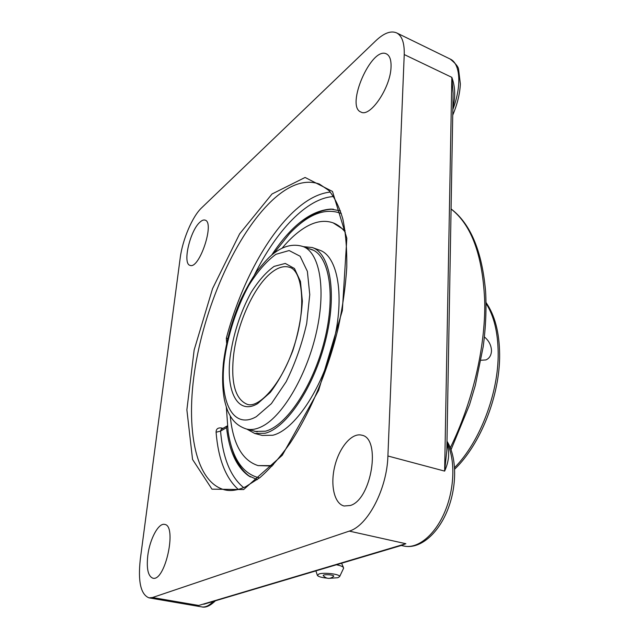 <?xml version="1.0" encoding="UTF-8"?>
<svg xmlns="http://www.w3.org/2000/svg" width="639" height="639" viewBox="0 0 639 639"><rect width="100%" height="100%" fill="white"/><g stroke="black" fill="none" stroke-linecap="round" stroke-linejoin="round"><path stroke-width="0.96" d="M401.332 545.466L405.869 543.717L401.02 545.554M203.769 604.254L208.594 602.817M446.925 445.04L446.933 444.472M446.837 450.191L444.632 471.103C448.866 461.638 449.736 452.987 447.236 445.135M452.891 105.938L453.155 106.066C455.583 96.098 455.144 86.529 451.837 77.351L453.115 93.206L446.837 450.223M387.905 455.998C387.066 488.907 367.657 525.905 349.269 531.113L152.497 597.521L148.991 597.856C140.732 594.502 137.84 581.586 140.316 559.109L180.198 257.996C182.466 239.841 192.355 216.493 201.605 207.859L375.86 40.712C383.951 33.068 390.868 30.464 396.611 32.885C401.995 35.72 404.535 42.941 404.231 54.555L451.837 77.351L444.632 471.103L387.905 455.998L404.231 54.555M330.299 192.059C320.035 193.178 309.508 198.21 298.732 207.156C268.316 232.308 240.528 284.459 226.35 338.167L226.621 343.039M222.939 428.362L221.581 428.01C217.947 427.507 216.11 428.921 216.086 432.244C218.25 458.962 225.647 478.028 238.283 489.418M147.785 555.595C149.734 539.196 158.504 522.726 164.59 524.411C177.394 525.274 165.229 581.905 152.881 578.199C148.088 576.298 146.387 568.758 147.785 555.595M199.951 222.156C201.924 220.327 203.633 219.648 205.087 220.128C215.119 222.276 199.2 269.866 189.999 265.345C182.315 263.795 190.023 230.671 199.951 222.156M391.036 66.927C390.685 87.527 370.157 117.712 360.979 112.057C345.132 106.633 371.523 45.8 386.507 53.932C389.758 55.617 391.268 59.954 391.036 66.927M350.34 505.489L344.109 506C334.165 503.724 330.075 484.626 334.86 465.879C339.485 447.092 351.969 432.459 361.722 435.183C381.307 438.003 371.746 499.442 350.34 505.489M227.085 425.997L221.182 429.368L220.559 431.085L216.086 432.244M257.301 479.641L248.275 475.608C236.446 466.813 229.201 450.838 226.541 427.683L227.34 425.854M226.35 338.167L227.644 338.534M271.655 255.097C291.001 225.863 310.698 210.527 330.746 209.097L340.467 210.87M323.382 575.787C321.441 573.974 334.836 574.653 333.662 576.306C330.083 579.214 326.657 579.046 323.382 575.787M326.841 578.119C321.593 577.56 318.454 576.674 317.415 575.459L318.973 573.966C324.285 572.185 340.603 574.269 339.636 576.594L337.895 577.704L329.812 578.311M336.441 564.772C340.315 565.555 342.664 566.466 343.462 567.52L343.439 568.59M230.735 444.113C234.585 459.601 241.095 470.504 250.264 476.83L250.448 476.95M333.294 209.217L333.079 209.209C321.936 209.257 310.402 214.576 298.477 225.176M259.514 477.932C242.804 473.93 232.348 458.586 228.139 431.892L226.326 407.019M273.891 253.3L289.435 233.794C307.99 214.145 325.283 207.387 341.33 213.53M253.164 430.766L255.177 431.429L265.401 431.205C286.176 426.149 313.182 386.124 324.524 340.307C336.026 294.483 329.125 255.169 311.489 249.458L309.452 248.859M246.854 429.12L254.721 433.466L265.081 433.258C286.296 428.17 313.933 387.314 325.555 340.435C337.344 293.557 330.275 253.363 312.263 247.517L303.309 246.654M230.232 415.869C232.884 443.809 242.149 460.384 258.028 465.591L272.222 466.023M345.092 230.535L333.135 222.867C324.876 219.952 315.914 221.254 306.257 226.773C298.07 231.51 290.026 238.651 282.111 248.204M258.028 465.591L270.033 465.639L273.396 464.745M345.34 232.245C341.753 227.7 337.68 224.577 333.135 222.867M254.721 433.466L262.286 435.431L272.749 435.255C294.148 430.263 321.88 389.622 333.414 342.919C345.116 296.216 337.823 256.087 319.612 250.161L312.263 247.517M484.434 336.985C488.851 340.619 491.207 345.172 491.495 350.635C491.311 355.26 489.458 358.359 485.936 359.925L480.991 360.252M349.269 531.113L405.869 543.717L198.729 605.46L152.497 597.521M452.875 106.881L453.155 106.066M396.611 32.885L450.16 59.036C460.399 63.469 461.893 85.985 452.827 109.533M224.672 489.857C193.665 481.83 184.687 423.106 196.532 359.693C208.41 296.057 239.673 229.113 274.722 198.074C290.769 184.04 305.634 179.351 319.324 184.008L328.821 190.454C334.548 197.227 339.229 206.756 342.855 219.049C345.699 232.868 347.009 248.875 346.785 267.078C345.595 286.264 342.768 306.448 338.303 327.631C328.087 370.253 310.402 412.331 290.266 442.955C280.074 457.26 269.962 468.81 259.921 477.605L245.688 486.71C237.82 490.281 230.815 491.335 224.672 489.857M243.635 489.562L282.278 455.272L318.653 390.325L342.344 310.586L346.833 238.275L332.496 191.46L305.091 177.466L272.006 194L239.617 233.858L212.571 288.588L194.16 349.956L186.876 409.831L192.555 459.457L211.972 489.17L243.635 489.562M243.627 487.621C230.527 476.814 222.835 457.971 220.559 431.085L226.541 427.683M254.434 274.954C276.248 230.799 307.071 197.778 333.694 196.556M221.581 428.01L221.805 429.017M451.078 209.001C471.822 225.08 483.044 256.335 484.753 302.766C485.281 348.031 472.413 402.842 450.311 447.787M446.965 442.899C455.439 459.129 454.768 488.316 444.84 511.759C434.959 535.25 417.555 549.213 403.88 546.041C419.767 549.508 437.875 534.204 447.5 510.257C457.173 486.223 456.997 457.077 446.996 441.269M213.17 601.459C209.169 605.652 205.391 607.465 201.836 606.906C205.646 607.897 210.175 605.86 215.423 600.788M257.261 431.836L246.295 428.969C251.207 430.255 256.686 429.296 262.717 426.093C283.341 415.35 307.447 373.895 316.776 330.595C326.241 287.262 319.196 251.894 302.766 246.462L313.437 250.296M272.19 272.022C278.532 267.206 284.331 265.632 289.571 267.318C302.047 270.297 306.808 305.953 294.755 343.974C283.229 382.162 259.162 408.896 247.181 404.311C235.583 399.399 230.975 383.767 233.355 357.417C236.574 324.628 254.058 285.505 272.19 272.022M230.032 357.544C225.958 391.835 237.892 415.422 257.581 403.648L270.233 392.482C278.804 381.171 286.336 367.225 292.83 350.651C298.237 333.422 301.416 316.904 302.359 301.097L300.458 281.44L294.459 268.492L285.274 263.436L274.123 266.383C266.136 272.086 258.428 280.841 250.991 292.654C240.176 312.798 233.187 334.429 230.032 357.544M224.217 361.482C227.628 335.467 236.462 308.086 248.755 285.489C257.445 271.583 266.495 261.183 275.912 254.314L289.124 250.544L300.106 256.231L307.375 271.367L309.763 294.643L306.712 323.382C301.975 344.133 295.114 363.607 286.12 381.803L271.415 403.608L256.359 416.652C233.003 430.095 219.361 401.611 224.217 361.482M486.079 303.469C493.891 315.69 497.925 332.168 498.172 352.904C498.692 393.033 479.857 442.172 454.601 467.596M401.38 545.442L203.785 604.246M248.275 475.608L250.264 476.83M333.486 209.233L330.746 209.097M451.078 208.929C470.624 223.778 482.133 251.375 485.616 291.719C486.559 308.917 485.768 327.168 483.244 346.474L475.312 385.381L469.545 404.743L451.046 449.704M450.16 59.036C455.671 63.477 458.482 66.983 458.594 69.555L460.36 83.909C459.896 93.773 457.348 104.189 452.724 115.172M401.308 545.474L403.88 546.041M148.991 597.856L201.836 606.906M317.311 575.172L315.898 570.883M339.636 576.594L343.63 568.175M341.593 563.239L343.462 567.52M246.295 428.969C235.639 425.438 231.406 418.433 228.858 413.289C227.38 410.629 225.894 406.124 224.409 399.782C222.412 388.76 222.084 376.427 223.418 362.768C226.15 341.577 231.845 320.794 240.504 300.418C245.743 289.363 251.247 279.642 257.022 271.248C263.651 262.925 268.899 257.237 272.749 254.202C282.901 246.031 292.91 243.451 302.766 246.462M454.688 469.17C480.752 444.265 500.185 394.798 499.626 354.07C499.355 332.408 494.842 315.243 486.071 302.574"/></g></svg>

